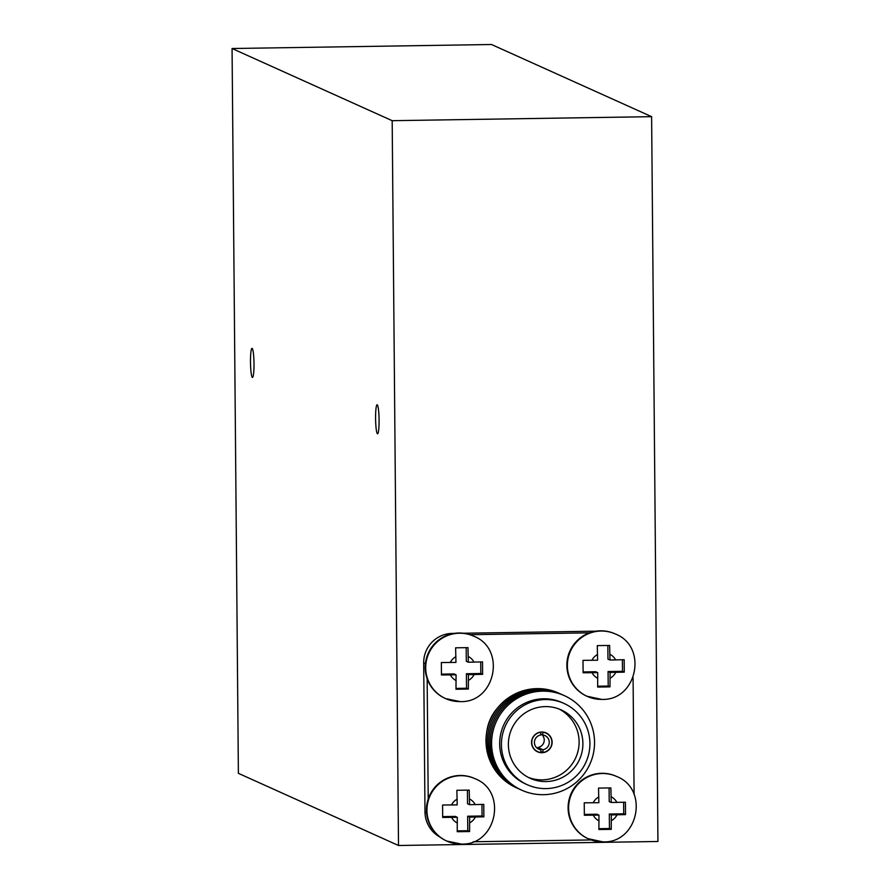 <?xml version="1.0" encoding="UTF-8"?>
<svg xmlns="http://www.w3.org/2000/svg" width="890" height="890" viewBox="0 0 890 890"><rect width="100%" height="100%" fill="white"/><g stroke="black" fill="none" stroke-linecap="round" stroke-linejoin="round"><path stroke-width="1.33" d="M541.932 752.718A10.369 10.28 114.3 0 0 546.104 732.915A10.369 10.28 114.3 0 0 531.775 740.291A10.369 10.28 114.3 0 0 541.932 752.718M528.337 777.404A37.547 37.213 114.3 0 0 578.066 750.926A37.547 37.213 114.3 0 0 559.143 709.052M545.971 781.565A37.547 37.213 114.3 0 0 561.067 709.853A37.547 37.213 114.3 0 0 509.191 736.542A37.547 37.213 114.3 0 0 545.971 781.565M545.259 699.562A44.6 44.2 114.3 0 0 527.314 784.735A44.6 44.2 114.3 0 0 588.946 753.029A44.6 44.2 114.3 0 0 545.259 699.562M563.971 703.423L562.269 702.655A44.6 44.2 114.3 0 0 500.636 734.361A44.6 44.2 114.3 0 0 525.623 783.968L527.314 784.735M542.611 691.152A51.854 51.398 114.3 0 0 491.591 743.717A51.854 51.398 114.3 0 0 543.523 794.692A51.854 51.398 114.3 0 0 594.542 742.127A51.854 51.398 114.3 0 0 542.611 691.152M563.67 695.335A51.854 51.398 114.3 0 0 491.236 732.259A51.854 51.398 114.3 0 0 521.062 789.875M562.269 694.701A51.854 51.398 114.3 0 0 489.834 731.625A51.854 51.398 114.3 0 0 519.66 789.241M560.867 694.078A51.854 51.398 114.3 0 0 488.432 731.002A51.854 51.398 114.3 0 0 518.258 788.607M559.465 693.444A51.854 51.398 114.3 0 0 487.03 730.367A51.854 51.398 114.3 0 0 516.856 787.984M497.688 707.795A44.6 44.2 114.3 0 0 486.697 732.181M605.111 829.447L598.892 829.524L598.959 815.118L584.352 815.251L584.24 802.825L598.859 802.691L598.525 788.106L610.885 787.917L611.207 802.502L625.414 802.19L625.525 814.617L611.319 814.928L611.241 829.335L605.111 829.447M603.865 686.969L597.646 687.047L597.724 672.64L583.106 672.773L582.995 660.347L597.613 660.213L597.279 645.628L609.639 645.439L609.962 660.024L624.179 659.712L624.279 672.139L610.073 672.451L609.995 686.857L603.865 686.969M463.456 831.638L457.226 831.716L457.304 817.309L442.686 817.443L442.586 805.016L457.193 804.883L456.87 790.298L469.219 790.109L469.553 804.694L483.76 804.382L483.871 816.809L469.664 817.12L469.586 831.527L463.456 831.638M462.21 689.16L455.992 689.238L456.058 674.831L441.451 674.965L441.34 662.538L455.958 662.416L455.624 647.82L467.984 647.631L468.307 662.216L482.514 661.904L482.625 674.331L468.418 674.642L468.34 689.049L462.21 689.16M474.993 778.672A34.221 33.92 114.3 0 0 427.69 803.002A34.221 33.92 114.3 0 0 446.858 841.083L461.365 844.076C496.564 845.567 507.912 791.31 474.993 778.672L474.492 778.45A34.221 33.92 114.3 0 0 428.212 799.02L427.156 678.803A34.221 33.92 -65.7 0 1 469.965 634.692L589.491 632.846A34.221 33.92 -65.7 0 1 614.901 633.78L615.402 634.003A34.221 33.92 114.3 0 0 568.109 658.333A34.221 33.92 114.3 0 0 601.64 699.373M461.22 844.043A34.221 33.92 114.3 0 1 446.858 841.083L446.357 840.85A34.221 33.92 -65.7 0 1 428.212 799.02M459.985 701.565A34.221 33.92 114.3 0 1 445.623 698.606L460.119 701.598C495.318 703.089 506.666 648.832 473.747 636.194A34.221 33.92 114.3 0 0 426.444 660.536A34.221 33.92 114.3 0 0 445.623 698.606L445.122 698.372A34.221 33.92 -65.7 0 1 427.156 678.803M615.402 634.003C648.321 646.641 636.984 700.897 601.785 699.406L586.777 696.18A34.221 33.92 -65.7 0 1 589.491 632.846M616.648 776.481C649.567 789.119 638.23 843.364 603.019 841.884L588.023 838.658A34.221 33.92 -65.7 0 1 601.785 773.288A34.221 33.92 -65.7 0 1 616.147 776.258L616.648 776.481A34.221 33.92 114.3 0 0 569.344 800.811A34.221 33.92 114.3 0 0 602.886 841.851M537.938 748.446L537.927 747.478A7.465 7.398 114.3 0 0 541.743 734.495M591.138 839.938L473.191 841.762M439.782 836.934A29.036 28.78 -65.7 0 1 424.986 811.947L423.685 662.85A29.036 28.78 -65.7 0 1 452.253 633.413L454.389 633.38M463.39 633.235L596.044 631.177M633.079 677.702L634.092 794.47M469.965 634.692A34.221 33.92 -65.7 0 1 473.246 635.972L473.747 636.194M623.623 802.257L623.734 813.805L625.525 814.617M623.734 813.805L609.316 814.027L611.319 814.928M609.094 787.95L609.205 801.601L611.207 802.502M584.352 814.417L596.968 814.216L598.959 815.118M609.316 814.027L609.439 828.523L611.241 829.335M609.439 828.523L598.926 828.69M622.388 659.779L622.488 671.327L624.279 672.139M622.488 671.327L608.07 671.549L610.073 672.451M607.848 645.473L607.959 659.123L609.962 660.024M583.106 671.939L595.721 671.739L597.724 672.64M608.07 671.549L608.204 686.045L609.995 686.857M608.204 686.045L597.68 686.212M481.968 804.449L482.069 815.997L483.871 816.809M482.069 815.997L467.662 816.219L469.664 817.12M467.428 790.142L467.55 803.792L469.553 804.694M442.697 816.608L455.302 816.408L457.304 817.309M467.662 816.219L467.784 830.715L469.586 831.527M467.784 830.715L457.26 830.882M480.722 661.971L480.822 673.519L482.625 674.331M480.822 673.519L466.416 673.741L468.418 674.642M466.182 647.675L466.304 661.315L468.307 662.216M441.451 674.131L454.056 673.93L456.058 674.831M466.416 673.741L466.538 688.237L468.34 689.049M466.538 688.237L456.014 688.404M540.753 735.006A7.465 7.398 114.3 0 0 540.875 749.769L540.898 752.484A10.168 10.079 -65.7 0 1 540.72 732.292L540.753 735.006M536.937 747.989L540.875 749.769M542.933 749.736A7.465 7.398 114.3 0 0 542.811 734.973L542.778 732.259A10.168 10.079 -65.7 0 1 542.956 752.451L542.933 749.736L537.927 747.478M540.742 734.039L542.811 734.973M540.886 751.516L542.956 752.451M252.126 348.402A14.518 1.747 -90.9 0 0 252.026 348.379A14.518 1.747 -90.9 0 0 250.502 362.519A14.518 1.747 -90.9 0 0 252.382 377.393A14.518 1.747 -90.9 0 0 252.471 377.416A14.518 1.747 -90.9 0 0 253.995 363.287A14.518 1.747 -90.9 0 0 252.126 348.402M377.215 404.794A14.518 1.747 -90.9 0 0 377.115 404.772A14.518 1.747 -90.9 0 0 375.591 418.901A14.518 1.747 -90.9 0 0 377.471 433.786A14.518 1.747 -90.9 0 0 377.571 433.808A14.518 1.747 -90.9 0 0 379.084 419.668A14.518 1.747 -90.9 0 0 377.215 404.794M232.067 48.516L491.491 44.5L651.614 116.668L657.933 841.484L398.509 845.5L238.387 773.332L232.067 48.516L392.178 120.684L398.509 845.5M651.614 116.668L392.178 120.684M599.015 820.847A13.483 13.361 -65.7 0 1 593.263 815.207M593.163 802.78A13.483 13.361 -65.7 0 1 598.803 796.962M597.769 678.369A13.483 13.361 -65.7 0 1 592.028 672.729M591.917 660.302A13.483 13.361 -65.7 0 1 597.557 654.484M457.36 823.039A13.483 13.361 -65.7 0 1 451.608 817.398M451.497 804.972A13.483 13.361 -65.7 0 1 457.149 799.164M456.114 680.561A13.483 13.361 -65.7 0 1 450.362 674.92M450.262 662.494A13.483 13.361 -65.7 0 1 455.903 656.687M611.163 796.773A13.483 13.361 -65.7 0 1 616.904 802.413M609.917 654.295A13.483 13.361 -65.7 0 1 615.658 659.935M468.262 656.486A13.483 13.361 -65.7 0 1 474.003 662.127M469.497 798.964A13.483 13.361 -65.7 0 1 475.249 804.605M426.566 812.659L424.986 811.947M425.42 663.629L423.685 662.85M617.015 814.84A13.483 13.361 -65.7 0 1 611.363 820.658M615.769 672.362A13.483 13.361 -65.7 0 1 610.128 678.18M474.114 674.553A13.483 13.361 -65.7 0 1 468.463 680.372M475.36 817.031A13.483 13.361 -65.7 0 1 469.709 822.85M535.802 750.793L537.66 751.638M544.157 732.259L546.015 733.104"/></g></svg>
